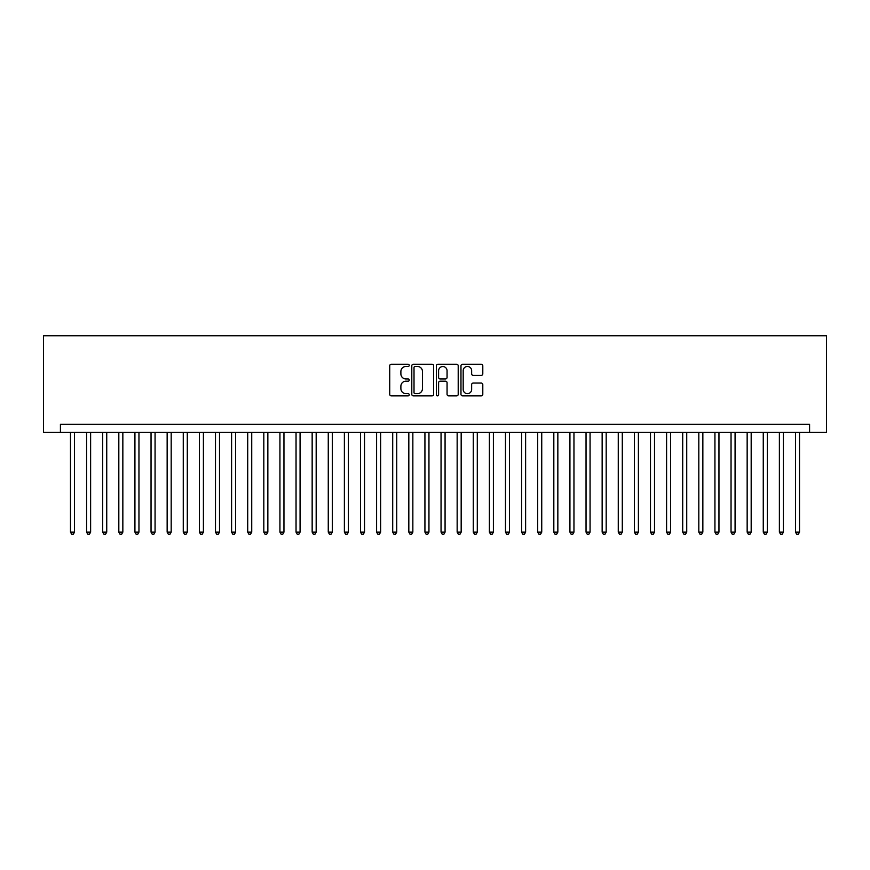 <?xml version="1.0" encoding="UTF-8"?>
<svg xmlns="http://www.w3.org/2000/svg" width="870" height="870" viewBox="0 0 870 870"><rect width="100%" height="100%" fill="white"/><g stroke="black" fill="none" stroke-linecap="round" stroke-linejoin="round"><path stroke-width="1.3" d="M409.226 365.356A1.109 1.109 0 0 0 408.117 364.247L391.315 364.247A1.577 1.577 0 0 0 389.727 365.824L389.727 394.295A1.577 1.577 0 0 0 391.315 395.872L408.117 395.872A1.109 1.109 0 0 0 409.226 394.773A1.109 1.109 0 0 0 408.117 393.664L405.942 393.664A5.057 5.057 0 0 1 400.885 388.596L400.885 386.226A5.057 5.057 0 0 1 405.942 381.169L408.117 381.169A1.109 1.109 0 0 0 409.226 380.06A1.109 1.109 0 0 0 408.117 378.95L405.942 378.95A5.057 5.057 0 0 1 400.885 373.893L400.885 371.523A5.057 5.057 0 0 1 405.942 366.466L408.117 366.466A1.109 1.109 0 0 0 409.226 365.356M481.219 375.394A1.577 1.577 0 0 0 482.796 373.817L482.796 365.824A1.577 1.577 0 0 0 481.219 364.247L462.557 364.247A1.577 1.577 0 0 0 460.969 365.824L460.969 394.295A1.577 1.577 0 0 0 462.557 395.872L481.219 395.872A1.577 1.577 0 0 0 482.796 394.295L482.796 384.649A1.577 1.577 0 0 0 481.219 383.061L473.226 383.061A1.577 1.577 0 0 0 471.649 384.649L471.649 389.434A4.23 4.23 0 0 1 467.418 393.664A4.23 4.23 0 0 1 463.188 389.434L463.188 370.696A4.23 4.23 0 0 1 467.418 366.466A4.23 4.23 0 0 1 471.649 370.696L471.649 373.817A1.577 1.577 0 0 0 473.226 375.394L481.219 375.394M809.578 432.423L826.5 432.423L826.5 335.755L43.5 335.755L43.5 432.423L809.578 432.423L809.578 424.364L60.421 424.364L60.421 432.423M433.619 365.824A1.577 1.577 0 0 0 432.031 364.247L413.37 364.247A1.577 1.577 0 0 0 411.793 365.824L411.793 394.295A1.577 1.577 0 0 0 413.37 395.872L432.031 395.872A1.577 1.577 0 0 0 433.619 394.295L433.619 365.824M437.969 364.247L456.63 364.247A1.577 1.577 0 0 1 458.207 365.824L458.207 394.295A1.577 1.577 0 0 1 456.63 395.872L448.637 395.872A1.577 1.577 0 0 1 447.06 394.295L447.06 382.746A1.577 1.577 0 0 0 445.473 381.169L440.176 381.169A1.577 1.577 0 0 0 438.6 382.746L438.6 394.773A1.109 1.109 0 0 1 437.49 395.872A1.109 1.109 0 0 1 436.381 394.773L436.381 365.824A1.577 1.577 0 0 1 437.969 364.247M415.11 366.466A1.109 1.109 0 0 0 414.011 367.564L414.011 392.555A1.109 1.109 0 0 0 415.11 393.664L417.404 393.664A5.057 5.057 0 0 0 422.472 388.596L422.472 371.523A5.057 5.057 0 0 0 417.404 366.466L415.11 366.466M447.06 370.772A4.23 4.23 0 0 0 442.83 366.542A4.23 4.23 0 0 0 438.6 370.772L438.6 377.373A1.577 1.577 0 0 0 440.176 378.95L445.473 378.95A1.577 1.577 0 0 0 447.06 377.373L447.06 370.772M70.481 432.423L70.481 532.146L74.515 532.146L74.515 432.423M74.515 532.146L73.308 534.245L71.699 534.245L70.481 532.146M86.598 432.423L86.598 532.146L90.621 532.146L90.621 432.423M90.621 532.146L89.414 534.245L87.805 534.245L86.598 532.146M102.703 432.423L102.703 532.146L106.738 532.146L106.738 432.423M106.738 532.146L105.531 534.245L103.921 534.245L102.703 532.146M118.82 432.423L118.82 532.146L122.844 532.146L122.844 432.423M122.844 532.146L121.637 534.245L120.027 534.245L118.82 532.146M134.926 432.423L134.926 532.146L138.961 532.146L138.961 432.423M138.961 532.146L137.754 534.245L136.144 534.245L134.926 532.146M151.043 432.423L151.043 532.146L155.067 532.146L155.067 432.423M155.067 532.146L153.859 534.245L152.25 534.245L151.043 532.146M167.149 432.423L167.149 532.146L171.183 532.146L171.183 432.423M171.183 532.146L169.976 534.245L168.356 534.245L167.149 532.146M183.266 432.423L183.266 532.146L187.289 532.146L187.289 432.423M187.289 532.146L186.082 534.245L184.473 534.245L183.266 532.146M199.371 432.423L199.371 532.146L203.406 532.146L203.406 432.423M203.406 532.146L202.199 534.245L200.578 534.245L199.371 532.146M215.488 432.423L215.488 532.146L219.512 532.146L219.512 432.423M219.512 532.146L218.305 534.245L216.695 534.245L215.488 532.146M231.594 432.423L231.594 532.146L235.629 532.146L235.629 432.423M235.629 532.146L234.421 534.245L232.801 534.245L231.594 532.146M247.711 432.423L247.711 532.146L251.734 532.146L251.734 432.423M251.734 532.146L250.527 534.245L248.918 534.245L247.711 532.146M263.817 432.423L263.817 532.146L267.851 532.146L267.851 432.423M267.851 532.146L266.644 534.245L265.024 534.245L263.817 532.146M279.933 432.423L279.933 532.146L283.957 532.146L283.957 432.423M283.957 532.146L282.75 534.245L281.14 534.245L279.933 532.146M296.039 432.423L296.039 532.146L300.074 532.146L300.074 432.423M300.074 532.146L298.856 534.245L297.246 534.245L296.039 532.146M312.156 432.423L312.156 532.146L316.18 532.146L316.18 432.423M316.18 532.146L314.973 534.245L313.363 534.245L312.156 532.146M328.262 432.423L328.262 532.146L332.296 532.146L332.296 432.423M332.296 532.146L331.078 534.245L329.469 534.245L328.262 532.146M344.379 432.423L344.379 532.146L348.402 532.146L348.402 432.423M348.402 532.146L347.195 534.245L345.586 534.245L344.379 532.146M360.484 432.423L360.484 532.146L364.519 532.146L364.519 432.423M364.519 532.146L363.301 534.245L361.692 534.245L360.484 532.146M376.601 432.423L376.601 532.146L380.625 532.146L380.625 432.423M380.625 532.146L379.418 534.245L377.808 534.245L376.601 532.146M392.707 432.423L392.707 532.146L396.731 532.146L396.731 432.423M396.731 532.146L395.524 534.245L393.914 534.245L392.707 532.146M408.824 432.423L408.824 532.146L412.848 532.146L412.848 432.423M412.848 532.146L411.64 534.245L410.031 534.245L408.824 532.146M424.93 432.423L424.93 532.146L428.953 532.146L428.953 432.423M428.953 532.146L427.746 534.245L426.137 534.245L424.93 532.146M441.046 432.423L441.046 532.146L445.07 532.146L445.07 432.423M445.07 532.146L443.863 534.245L442.254 534.245L441.046 532.146M457.152 432.423L457.152 532.146L461.176 532.146L461.176 432.423M461.176 532.146L459.969 534.245L458.359 534.245L457.152 532.146M473.269 432.423L473.269 532.146L477.293 532.146L477.293 432.423M477.293 532.146L476.086 534.245L474.476 534.245L473.269 532.146M489.375 432.423L489.375 532.146L493.399 532.146L493.399 432.423M493.399 532.146L492.192 534.245L490.582 534.245L489.375 532.146M505.481 432.423L505.481 532.146L509.515 532.146L509.515 432.423M509.515 532.146L508.308 534.245L506.699 534.245L505.481 532.146M521.598 432.423L521.598 532.146L525.621 532.146L525.621 432.423M525.621 532.146L524.414 534.245L522.805 534.245L521.598 532.146M537.703 432.423L537.703 532.146L541.738 532.146L541.738 432.423M541.738 532.146L540.531 534.245L538.921 534.245L537.703 532.146M553.82 432.423L553.82 532.146L557.844 532.146L557.844 432.423M557.844 532.146L556.637 534.245L555.027 534.245L553.82 532.146M569.926 432.423L569.926 532.146L573.961 532.146L573.961 432.423M573.961 532.146L572.754 534.245L571.144 534.245L569.926 532.146M586.043 432.423L586.043 532.146L590.067 532.146L590.067 432.423M590.067 532.146L588.86 534.245L587.25 534.245L586.043 532.146M602.149 432.423L602.149 532.146L606.183 532.146L606.183 432.423M606.183 532.146L604.976 534.245L603.356 534.245L602.149 532.146M618.265 432.423L618.265 532.146L622.289 532.146L622.289 432.423M622.289 532.146L621.082 534.245L619.473 534.245L618.265 532.146M634.371 432.423L634.371 532.146L638.406 532.146L638.406 432.423M638.406 532.146L637.199 534.245L635.578 534.245L634.371 532.146M650.488 432.423L650.488 532.146L654.512 532.146L654.512 432.423M654.512 532.146L653.305 534.245L651.695 534.245L650.488 532.146M666.594 432.423L666.594 532.146L670.629 532.146L670.629 432.423M670.629 532.146L669.421 534.245L667.801 534.245L666.594 532.146M682.711 432.423L682.711 532.146L686.734 532.146L686.734 432.423M686.734 532.146L685.527 534.245L683.918 534.245L682.711 532.146M698.817 432.423L698.817 532.146L702.851 532.146L702.851 432.423M702.851 532.146L701.644 534.245L700.024 534.245L698.817 532.146M714.933 432.423L714.933 532.146L718.957 532.146L718.957 432.423M718.957 532.146L717.75 534.245L716.14 534.245L714.933 532.146M731.039 432.423L731.039 532.146L735.074 532.146L735.074 432.423M735.074 532.146L733.856 534.245L732.246 534.245L731.039 532.146M747.156 432.423L747.156 532.146L751.18 532.146L751.18 432.423M751.18 532.146L749.973 534.245L748.363 534.245L747.156 532.146M763.262 432.423L763.262 532.146L767.296 532.146L767.296 432.423M767.296 532.146L766.078 534.245L764.469 534.245L763.262 532.146M779.379 432.423L779.379 532.146L783.402 532.146L783.402 432.423M783.402 532.146L782.195 534.245L780.586 534.245L779.379 532.146M795.484 432.423L795.484 532.146L799.519 532.146L799.519 432.423M799.519 532.146L798.301 534.245L796.692 534.245L795.484 532.146"/></g></svg>
